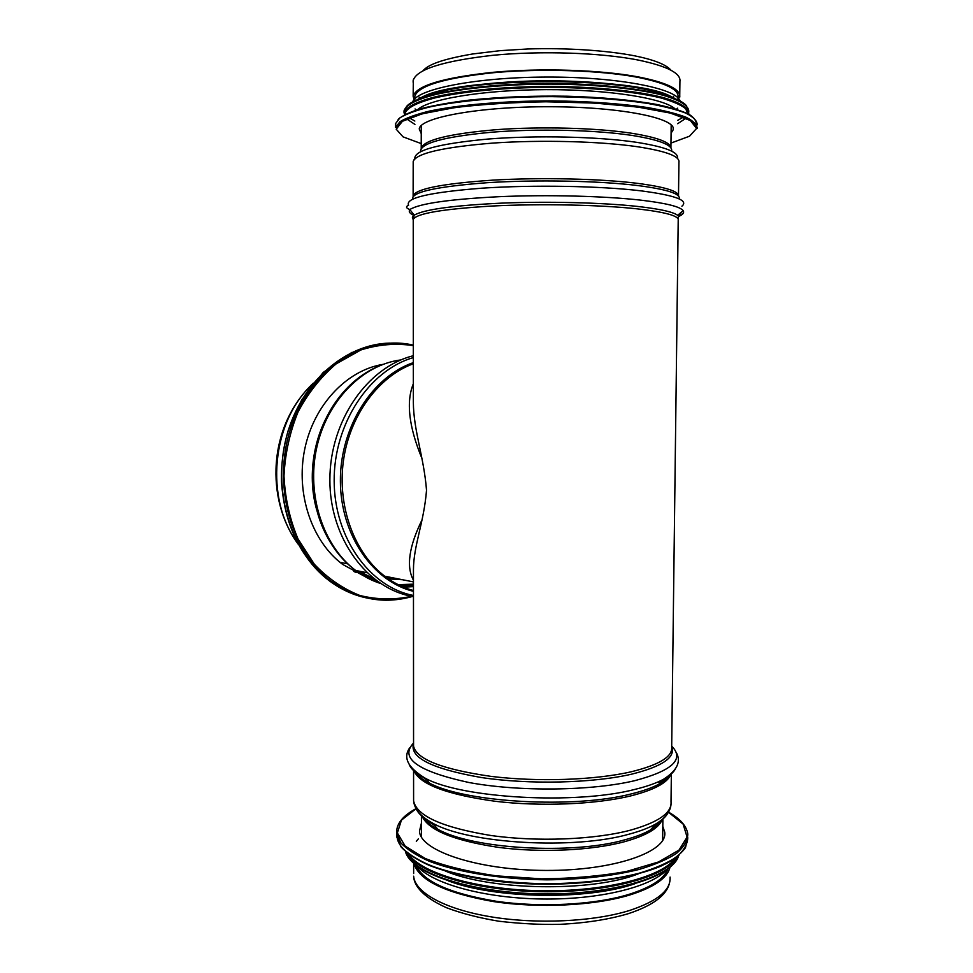 <?xml version="1.0" encoding="UTF-8"?>
<svg xmlns="http://www.w3.org/2000/svg" width="973" height="973" viewBox="0 0 973 973"><rect width="100%" height="100%" fill="white"/><g stroke="black" fill="none" stroke-linecap="round" stroke-linejoin="round"><path stroke-width="1.46" d="M413.343 393.688L413.343 402.068C413.489 430.443 423.912 456.69 426.527 490.246C423.9 523.073 413.549 545.257 413.452 569.752L413.452 576.855M416.055 865.277C423.024 881.489 449.794 893.494 496.364 901.29C540.927 907.748 594.515 904.854 628.704 894.455C651.022 887.437 664.036 878.972 667.758 869.071M413.914 863.501C418.949 880.322 445.293 892.983 492.958 901.485C538.628 908.527 594.552 905.741 629.908 894.953C653.99 887.303 667.344 878.108 669.959 867.344M414.839 100.839L414.839 96.351C417.952 85.879 444.211 77.986 493.652 72.683C541.085 68.317 600.195 70.251 637.096 77.208C665.617 82.9 679.263 89.589 678.011 97.264L677.974 99.988M414.522 100.985L413.148 96.278C416.286 85.685 442.897 77.682 492.983 72.306C541.073 67.879 600.998 69.849 638.361 76.916C667.21 82.681 680.991 89.443 679.726 97.215M421.273 133.702L419.241 128.971C419.777 117.551 479.519 106.422 550.645 106.738C621.796 106.921 677.099 118.451 673.17 129.847L671.09 133.131M416.991 110.277C426.879 99.392 482.207 89.844 546.084 89.65C609.949 89.394 665.836 98.614 675.724 109.523M428.838 95.768C468.828 77.487 623.328 76.855 663.902 94.989M662.795 826.405L664.705 832.049C668.086 851.643 614.462 870.774 546.011 870.434C477.573 870.3 420.044 850.779 419.485 831.197L421.431 823.073M638.154 873.924C591.633 892.241 490.927 890.611 445.245 870.993M586.111 892.569C556.179 895.671 526.344 895.196 496.607 891.159M413.33 383.763C406.009 401.776 408.806 426.515 421.747 457.967M421.893 520.154C408.94 546.692 406.118 566.736 413.452 580.249M363.416 575.7L342.751 564.462C311.907 541.633 295.524 493.798 304.695 449.356C313.78 404.865 346.875 370.166 383.034 364.364M413.561 744.211L413.561 746.182C416.626 759.293 442.338 769.339 490.696 776.332C537.096 782.134 594.917 780.176 631.173 771.784C659.195 764.912 672.696 756.678 671.686 747.082L678.205 220.372C679.422 215.982 665.69 212.138 636.999 208.83C599.842 204.792 540.319 203.588 492.557 206.008C442.788 208.976 416.347 213.452 413.233 219.448L414.243 215.167C423.778 209.523 452.834 205.51 501.411 203.138C547.848 201.216 602.591 202.591 637.595 206.434C661.591 209.171 675.226 212.394 678.473 216.091L678.376 219.205M413.233 220.348L413.343 402.068M422.112 816.286C428.546 830.249 453.953 840.611 498.334 847.361C540.781 852.968 591.937 850.56 624.666 841.669C646.279 835.588 658.794 828.23 662.224 819.594M422.051 815.848C424.423 820.507 429.652 824.97 437.765 829.227C472.331 849.04 572.44 855.06 625.238 839.711C635.637 836.889 644.029 833.642 650.414 829.969C656.143 826.649 660.035 823.158 662.09 819.521M668.378 812.127L683.119 824.082L687.084 837.072L678.996 850.098L658.551 861.956L626.843 871.37C600.815 876.101 572.355 878.583 541.475 878.826L496.571 875.882C468.244 871.772 444.466 865.982 425.25 858.502L405.194 846.121L397.361 832.961L401.423 820.166L416.103 808.697C418.305 813.732 423.851 818.573 432.73 823.207C468.706 843.725 574.143 850.013 629.434 834.08C640.331 831.149 649.1 827.792 655.753 823.985C661.555 820.64 665.532 817.138 667.673 813.477M413.598 798.626L413.598 800.888C416.663 815.933 442.301 827.439 490.501 835.43C536.755 842.059 594.406 839.772 630.577 830.139C658.514 822.246 672.002 812.796 671.017 801.788L671.358 773.876M414.109 771.066C420.287 784.518 447.203 794.576 494.868 801.241C540.501 806.763 595.829 804.464 630.93 795.853C654.306 789.906 667.612 782.73 670.847 774.338M413.975 770.47C416.164 774.812 421.297 778.996 429.361 783.034C464.814 802.543 574.362 808.879 631.501 793.846C643.311 790.964 652.652 787.619 659.524 783.837C665.07 780.747 668.816 777.524 670.738 774.18M409.256 764.632C411.19 769.363 416.578 773.936 425.444 778.351C461.895 798.322 575.651 804.853 634.749 789.431C646.948 786.476 656.593 783.058 663.671 779.178C669.424 775.992 673.267 772.684 675.213 769.229M413.561 743.031C399.258 758.174 417.709 771.334 468.889 782.499C519.035 791.852 591.693 790.988 634.846 780.65C672.452 770.665 684.737 759.147 671.698 746.121M413.561 743.554C409.305 757.541 431.915 768.865 481.404 777.536C529.239 784.761 592.812 783.241 631.708 774.155C662.54 766.42 675.87 757.237 671.698 746.607M629.75 910.412C657.59 901.132 671.042 890.027 670.081 877.087C670.604 892.071 656.751 904.233 628.522 913.611C608.672 919.521 585.624 923.097 559.378 924.35C540.392 924.739 520.227 923.705 498.881 921.224C479.02 917.916 461.567 913.416 446.534 907.736C419.363 895.513 413.744 883.253 413.647 876.187C414.839 892.253 444.102 908.964 490.234 916.712C536.305 924.472 593.712 921.759 629.75 910.412M413.647 873.523L413.634 863.258M653.503 828.108L659.633 821.431M424.496 817.892L431.38 825.578M655.011 824.824L656.605 823.474M427.123 819.801L434.736 825.615M663.221 781.66L668.232 776.199M416.48 772.635L422.318 779.166M658.441 782.511L663.635 779.191L659.524 783.837C665.423 780.638 669.12 777.451 670.64 774.277M420.263 775.335L426.539 779.653M421.212 148.541L421.273 148.042C424.277 139.893 449.173 133.787 495.962 129.701C540.842 126.344 596.717 127.864 631.781 133.265C657.566 137.436 670.64 142.362 670.993 148.03M420.555 151.642C420.093 143.262 443.652 136.804 491.243 132.255C537.035 128.497 595.865 129.895 632.328 135.466C659.828 139.917 672.927 145.147 671.625 151.143M414.814 158.818C413.878 150.304 438.361 143.712 488.251 139.03C536.318 135.186 598.334 136.609 636.549 142.313C665.435 146.887 679.045 152.226 677.354 158.344M413.197 162.698L413.197 161.469C416.322 153.32 442.837 147.191 492.752 143.092C540.672 139.723 600.377 141.292 637.631 146.753C666.408 151.204 680.163 156.422 678.923 162.394L678.509 195.232M413.148 196.181L413.209 195.609C416.335 188.738 442.812 183.581 492.642 180.151C540.465 177.341 600.061 178.691 637.254 183.313C665.216 186.974 678.996 191.255 678.582 196.169M412.552 199.149C411.518 192.058 436.342 186.585 487.047 182.717C535.892 179.531 598.991 180.771 637.814 185.551C667.137 189.37 680.93 193.834 679.166 198.918M413.233 219.436C411.847 218.025 412.187 216.602 414.243 215.167L409.815 209.548C405.899 208.027 405.498 206.592 408.611 205.242C404.902 198.018 429.373 192.326 482.036 188.178C532.936 184.748 600.159 185.928 641.049 190.854C675.371 195.33 688.981 200.438 681.891 206.191M409.815 209.548C419.497 203.503 449.514 199.21 499.842 196.655C547.957 194.576 604.768 196.047 640.952 200.17C665.763 203.114 679.786 206.556 683.034 210.496C684.578 212.564 683.082 214.571 678.534 216.505M413.136 82.304L413.136 80.613C416.274 69.411 442.91 60.971 493.043 55.279C541.17 50.596 601.144 52.664 638.531 60.119C667.405 66.2 681.197 73.34 679.92 81.537L679.75 95.208M682.316 211.384L677.609 215.288M414.072 215.483C409.779 213.598 408.38 211.652 409.876 209.633M421.273 143.615L403.053 136.865L396.218 129.227L402.421 121.284L422.306 113.78L454.963 107.553C482.401 104.269 512.759 102.347 546.035 101.788L594.479 103.065L637.424 107.006L670.348 113.087L690.368 120.518L696.559 128.485L689.516 136.208L670.969 143.08M697.142 128.46L694.686 123.449C689.845 119.715 681.404 116.152 669.375 112.783C642.496 106.337 598.821 102.116 551.618 101.764C504.33 101.788 459.074 105.692 429.701 111.944C416.371 115.228 406.556 118.718 400.231 122.428L395.585 127.414L399.952 121.722C406.215 117.94 416.043 114.413 429.421 111.104C458.879 104.829 504.257 100.9 551.642 100.876C587.838 101.277 619.631 103.479 647.033 107.468C663.379 110.314 676.32 113.549 685.868 117.149C693.275 120.859 697.033 124.629 697.142 128.46L697.155 127.268M396.449 127.402L395.902 126.32M395.585 125.201L395.585 123.595L399.939 117.818C406.215 113.987 416.043 110.387 429.421 107.042C458.879 100.657 504.269 96.668 551.667 96.643C587.874 97.057 619.679 99.282 647.081 103.333C663.428 106.227 676.369 109.499 685.916 113.16C693.323 116.93 697.082 120.761 697.191 124.641M396.875 126.381L396.412 125.286M398.115 119.338C402.457 115.568 410.217 111.956 421.406 108.526C434.505 105.266 450.414 102.469 469.144 100.122C499.636 96.996 532.413 95.695 567.478 96.23C602.08 97.3 631.574 99.988 655.972 104.318C670.361 107.371 681.416 110.715 689.127 114.364C694.819 118.098 697.082 121.844 695.914 125.614M414.924 124.398L406.665 118.937M404.683 114.996C404.938 109.256 414.328 103.491 432.669 98.455C459.086 91.948 501.204 87.692 546.096 87.351C591 87.375 633.374 91.353 660.01 97.714C671.99 101.058 680.492 104.634 685.503 108.441L688.142 114.182M686.062 118.183L677.658 123.705M404.038 112.953C405.802 107.225 416.614 101.533 436.086 96.655C463.951 90.38 506.738 86.463 551.387 86.439C595.962 86.779 637.254 90.975 662.759 97.446C680.431 102.579 689.091 108.088 688.762 113.95C688.641 109.219 680.03 103.223 662.443 98.285C637.023 91.863 595.829 87.667 551.35 87.327C506.799 87.363 464.121 91.255 436.354 97.495C416.967 102.7 406.191 107.845 404.038 112.953L404.026 110.825C405.802 105.048 416.614 99.319 436.086 94.393C463.951 88.069 506.751 84.128 551.399 84.092C595.987 84.432 637.279 88.677 662.795 95.184C680.455 100.365 689.127 105.911 688.787 111.822M404.646 114.279L404.075 112.698M404.026 112.442L404.026 110.825M414.851 121.041L409.28 117.855M405.777 114.461L404.586 111.25M406.446 106.592C415.824 94.527 475.919 83.69 546.121 83.483C616.31 83.179 677.086 93.639 686.452 105.729M688.276 110.411L687.035 113.659M683.423 117.101L677.731 120.336M419.472 98.857C449.575 76.052 642.606 75.274 673.352 98.042M416.76 110.35L415.07 108.94M412.747 101.897C416.091 89.321 475.019 77.281 546.157 77.062C617.296 76.733 676.892 88.409 680.115 101.058M677.682 108.149L675.967 109.584M668.524 812.139C680.285 818.804 686.707 826.126 687.802 834.116C687.57 840.672 683.812 847.094 676.539 853.37C667.223 859.414 654.647 864.802 638.835 869.509C612.345 876.041 581.696 879.483 546.887 879.835C501.302 879.349 457.675 872.258 429.3 861.275C416.408 855.522 406.933 849.393 400.864 842.886L396.643 833.095C396.206 823.973 402.676 815.824 416.079 808.636M396.643 833.095L396.643 836.658L400.9 846.717C406.994 853.37 416.48 859.621 429.385 865.447C457.772 876.588 501.338 883.739 546.85 884.226C592.302 884.056 634.469 877.208 660.655 866.262C672.404 860.509 680.686 854.33 685.466 847.702L687.765 837.668C687.522 844.284 683.764 850.743 676.49 857.067C667.174 863.173 654.61 868.597 638.787 873.34C612.309 879.92 581.659 883.387 546.862 883.752C501.29 883.265 457.675 876.126 429.3 865.046C416.408 859.256 406.933 853.078 400.876 846.522L396.643 836.658L396.643 833.922M687.023 837.485L687.206 840.137M679.58 854.562C658.77 875.068 583.642 888.75 512.102 882.754C440.453 876.928 392.885 854.002 397.422 833.362M675.116 858.344C662.139 877.062 604.707 891.937 540.441 890.721C476.162 889.626 420.348 872.83 408.526 853.856M677.269 856.739C667.21 876.466 608.514 892.837 541.341 891.694C474.167 890.709 416.444 872.611 406.787 852.737M678.631 855.632C672.805 876.661 612.345 895.075 541.341 893.859C470.324 892.825 410.934 872.635 405.486 851.606M671.881 865.411C654.89 882.499 600.742 895.294 541.377 894.321C482 893.421 428.606 879.02 412.041 861.543M634.797 883.776C587.449 900.341 494.88 898.809 448.371 880.869M416.322 841.353L418.39 838.823M413.464 590.575C403.272 587.801 393.7 583.022 384.761 576.223C354.513 553.199 337.193 506.641 343.384 461.105C349.562 415.568 378.436 376.502 413.318 363.756M413.464 585.187L399.806 585.588M375.602 580.127L359.098 571.139M413.464 591.353C372.914 581.513 340.526 534.882 340.38 481.088C340.003 427.317 372.27 376.612 413.318 362.637M413.464 595.488C370.02 587.242 334.311 538.264 334.165 480.966C333.715 423.705 369.302 370.226 413.318 357.602M413.464 590.356L411.348 590.1M413.464 586.622L403.296 587.169M380.248 583.386C371.552 580.565 363.367 576.259 355.68 570.47C323.218 546.169 306.288 494.904 316.699 447.775C326.989 400.596 362.747 364.668 400.888 359.925M413.464 585.235L400.621 585.977M378.29 582.061L355.936 570.519M340.465 556.313C319.558 531.258 310.496 500.341 313.306 463.574L313.306 463.574C316.991 431.781 329.117 405.741 349.696 385.478C357.955 377.585 366.943 371.431 376.673 367.028M316.651 509.706C306.337 473.182 314.68 429.421 337.169 400.767M297.592 543.019C264.461 498.954 271.637 421.601 312.321 384.384M357.93 572.124L353.771 571.431M398.298 578.899L387.157 578.023M402.408 579.713L388.397 578.899M413.464 584.153L397.957 584.664M374.398 579.203L359.402 571.2M411.652 596.279C394.418 600.013 377.159 599.745 359.864 595.476C343.031 588.847 327.865 578.449 314.364 564.255L297.945 538.799C289.735 519.217 285.077 498.273 283.982 475.955C285.101 453.527 289.82 432.146 298.115 411.81C308.295 392.751 320.981 376.77 336.184 363.853L360.898 349.964C378.436 344.43 395.914 342.983 413.306 345.634M412.503 596.437C383.471 604.683 355.996 599.356 330.102 580.443C288.92 549.259 271.406 479.884 292.447 423.279C313.172 366.493 366.809 334.238 413.306 345.135M367.271 598.079C353.369 595.269 340.404 589.261 328.375 580.078C290.586 551.29 272.075 490.27 286.646 436.184C301.046 382.024 345.488 343.87 389.942 343.092M344.077 589.48L329.324 580.273M413.561 744.406L413.452 569.752M662.625 840.526L662.893 819.035M421.431 837.035L421.431 815.678M671.066 803.893C670.592 811.409 665.483 818.111 655.753 823.985L650.414 829.969C656.434 826.551 660.29 823.097 661.968 819.619M413.574 770.567L413.598 800.888C414.437 809.208 420.81 816.651 432.73 823.207L437.765 829.227C429.47 824.97 424.337 820.738 422.379 816.505M409.621 747.945C402.81 757.797 408.076 767.928 425.444 778.351L429.361 783.034C421.151 779.045 416.152 775.128 414.364 771.285M676.186 752.397C681.441 761.421 677.269 770.348 663.671 779.178M661.214 820.932L661.226 820.215M423.06 817.758L423.06 816.724M654.574 825.311L657.261 823.049M434.943 825.858L425.979 818.998M669.679 775.87L669.692 775.067M415.216 772.744L415.216 771.577M663.27 779.616L664.729 778.546M426.733 779.896L418.329 774.022M670.92 147.385L671.188 124.897M421.224 148.528L421.26 125.566M413.124 196.461L413.197 161.469L414.133 159.56M678.303 219.703L678.473 216.091L683.034 210.496M413.148 96.278L413.33 79.725M670.993 70.238C666.201 64.583 654.075 59.779 634.578 55.814C606.325 50.365 566.773 47.774 528.023 48.966L500.463 50.632L472.72 53.965C440.903 59.389 427.986 64.936 423 70.737M673.17 129.847L673.194 128.168M673.559 98.115L673.584 96.315M419.229 98.954L419.229 97.166M395.585 127.414L395.585 124.495M396.68 126.794L396.096 125.858M696.85 125.383L696.206 126.247M417.101 99.818C433.143 89.09 491.401 80.212 554.428 80.808C581.368 81.209 605.729 82.863 627.5 85.782C655.997 90.039 671.698 96.132 675.177 98.76M664.705 832.049L664.668 834.943M678.668 855.608C672.939 877.062 612.528 895.501 541.462 894.333C470.397 893.287 410.898 873.109 405.461 851.582M671.613 862.285L670.555 864.571M666.7 869.826C650.925 887.218 598.894 899.879 541.596 899.003C484.299 898.128 432.778 883.971 417.186 866.14M416.541 865.386L412.382 858.49M413.452 581.903L384.761 576.223C393.688 583.095 403.248 587.923 413.464 590.696M413.464 596.607C367.466 589.358 329.482 538.251 329.883 479.592C329.823 420.92 367.38 367.064 413.318 355.741M366.772 572.659L355.68 570.47C326.101 549.052 308.782 505.875 313.306 463.574L313.306 463.61M347.689 563.817L340.039 562.345M354.196 571.65L358.173 572.282M298.346 544.406C265.434 500 267.441 426.381 313.355 383.094M359.183 572.769L354.999 572.063M351.849 352.408L323.145 372.489L301.666 399.879L288.178 430.601C283.374 447.203 281.136 464.182 281.489 481.574C284.359 524.07 299.988 556.909 328.375 580.078L330.102 580.443C356.021 599.332 383.496 604.659 412.528 596.449"/></g></svg>
